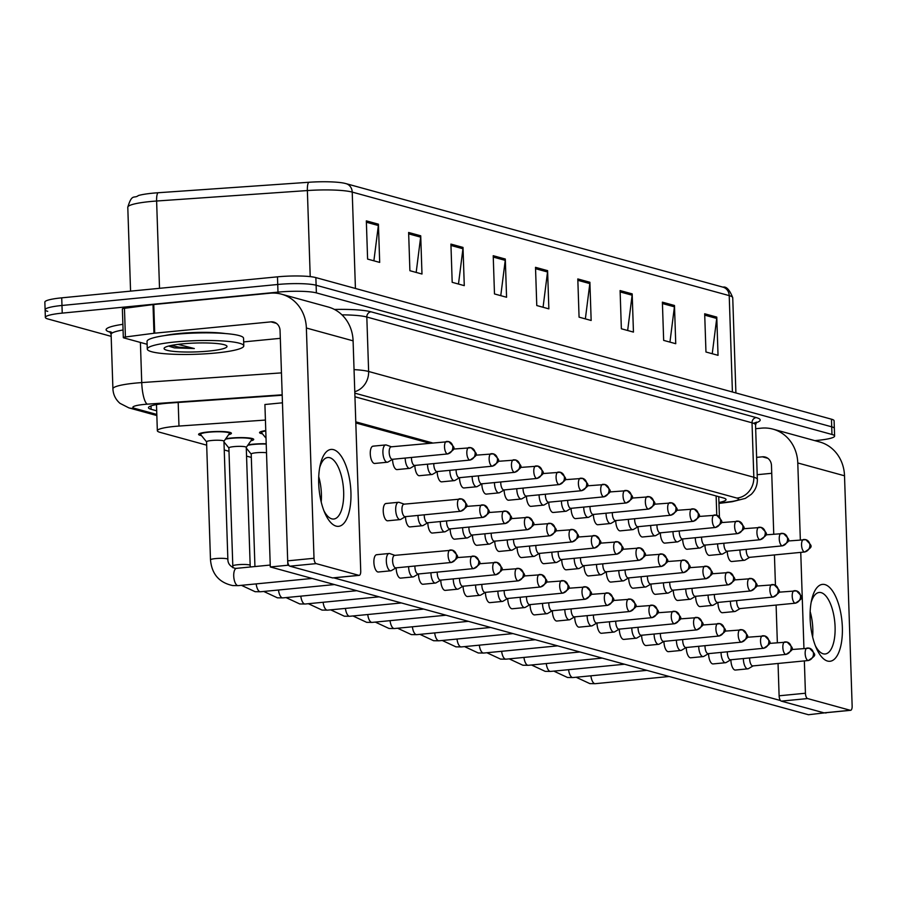 <?xml version="1.0" encoding="UTF-8"?>
<svg xmlns="http://www.w3.org/2000/svg" width="897" height="897" viewBox="0 0 897 897"><rect width="100%" height="100%" fill="white"/><g stroke="black" fill="none" stroke-linecap="round" stroke-linejoin="round"><path stroke-width="1.35" d="M225.764 438.7A16.415 2.31 -1.9 0 1 230.473 438.095A16.415 2.31 -1.9 0 1 253.728 439.429A16.415 2.31 -1.9 0 1 250.936 440.819M248.077 444.834A16.415 2.31 -1.9 0 1 252.786 444.217A16.415 2.31 -1.9 0 1 266.207 443.768M201.477 435.594A16.415 2.31 -1.9 0 1 198.596 434.383A16.415 2.31 -1.9 0 1 208.16 431.962A16.415 2.31 -1.9 0 1 231.415 433.296A16.415 2.31 -1.9 0 1 228.612 434.686M265.422 420.065L178.974 426.064A28.973 4.081 178.1 0 0 174.22 426.456A28.973 4.081 178.1 0 0 157.345 430.739A28.973 4.081 178.1 0 0 159.991 432.332L206.68 445.159M699.974 516.369L698.808 516.044M677.661 510.236L676.495 509.911M655.348 504.114L654.182 503.789M633.035 497.981L631.858 497.656M610.722 491.859L609.545 491.534M588.398 485.726L587.232 485.4M566.085 479.603L564.919 479.278M543.773 473.47L542.595 473.145M521.46 467.337L520.282 467.023M499.147 461.215L497.97 460.89M476.823 455.082L475.657 454.768M454.51 448.96L453.344 448.635M432.197 442.826L355.784 421.848M224.239 449.98L228.993 451.292M246.552 456.102L251.317 457.414M262.451 433.812A16.415 2.31 -1.9 0 1 259.569 432.601A16.415 2.31 -1.9 0 1 265.77 430.582M355.425 288.464L352.218 192.093A38.627 5.438 178.1 0 0 307.368 190.556L156.616 201.018A38.627 5.438 178.1 0 0 150.281 201.545A38.627 5.438 178.1 0 0 127.789 207.252C132.072 192.933 134.102 199.022 138.385 195.535A31.675 4.463 -1.9 0 1 152.882 193.169A31.675 4.463 -1.9 0 1 158.074 192.743L308.826 182.27A31.675 4.463 -1.9 0 1 344.392 183.235A31.675 4.463 -1.9 0 1 345.603 183.537A9.654 8.701 -74.6 0 1 346.007 183.638L723.004 287.163A9.654 8.701 105.4 0 1 729.216 295.618L352.218 192.093A9.654 8.701 -74.6 0 0 346.007 183.638L344.392 183.235M111.172 336.353L48.001 318.996A28.973 4.081 -1.9 0 1 45.355 317.403A28.973 4.081 -1.9 0 1 62.229 313.12L277.98 292.13A28.973 4.081 -1.9 0 1 316.372 292.893L831.968 434.473L831.71 426.826A28.973 4.081 -1.9 0 1 834.356 428.43A28.973 4.081 -1.9 0 0 831.71 426.826L316.125 285.246L831.71 426.826L831.463 419.191A28.973 4.081 -1.9 0 1 834.098 420.783L834.602 436.077A28.973 4.081 -1.9 0 1 817.739 440.349L814.846 440.64M277.98 292.13L277.734 284.484A28.973 4.081 -1.9 0 1 316.125 285.246A28.973 4.081 -1.9 0 0 277.734 284.484L61.971 305.473L277.734 284.484L277.476 276.837A28.973 4.081 -1.9 0 1 315.867 277.599L831.463 419.191M47.743 311.36A28.973 4.081 -1.9 0 1 45.108 309.757A28.973 4.081 -1.9 0 1 61.971 305.473A28.973 4.081 -1.9 0 0 45.108 309.757L44.85 302.11A28.973 4.081 -1.9 0 1 61.725 297.838L277.476 276.837M632.183 293.88L633.45 332.092L621.363 328.773L620.096 290.561L632.183 293.88A7.725 6.963 -74.6 0 1 632.127 295.214L620.141 291.917M674.477 305.485L675.744 343.708L663.657 340.389L662.39 302.166L674.477 305.485A7.725 6.963 -74.6 0 1 674.421 306.83L662.434 303.534M716.77 317.101L718.037 355.324L705.961 352.005L704.683 313.782L716.77 317.101A7.725 6.963 -74.6 0 1 716.714 318.446L704.739 315.15M505.303 259.031L506.57 297.255L494.482 293.936L493.215 255.712L505.303 259.031A7.725 6.963 -74.6 0 1 505.235 260.365L493.26 257.08M463.009 247.415L464.276 285.638L452.189 282.32L450.922 244.096L463.009 247.415A7.725 6.963 -74.6 0 1 462.942 248.749L450.967 245.464M420.715 235.799L421.982 274.022L409.895 270.703L408.628 232.48L420.715 235.799A7.725 6.963 -74.6 0 1 420.648 237.144L408.673 233.848M378.422 224.183L379.689 262.406L367.602 259.087L366.335 220.864L378.422 224.183A7.725 6.963 -74.6 0 1 378.355 225.528L366.38 222.232M589.89 282.263L591.157 320.476L579.07 317.157L577.803 278.945L589.89 282.263A7.725 6.963 -74.6 0 1 589.822 283.598L577.847 280.312M547.596 270.647L548.863 308.86L536.776 305.541L535.509 267.328L547.596 270.647A7.725 6.963 -74.6 0 1 547.529 271.982L535.554 268.696M543.066 307.267L547.529 271.982M585.36 318.883L589.822 283.598M373.881 260.814L378.355 225.528M416.174 272.43L420.648 237.144M458.479 284.046L462.942 248.749M500.773 295.662L505.235 260.365M712.24 353.732L716.714 318.446M669.947 342.116L674.421 306.83M627.653 330.5L632.127 295.214M282.196 395.241L170.082 403.022A28.973 4.081 178.1 0 0 165.328 403.415A28.973 4.081 178.1 0 0 148.465 407.698A28.973 4.081 178.1 0 0 151.1 409.29L156.683 410.826M831.968 434.473A28.973 4.081 -1.9 0 1 834.602 436.077M718.934 502.488A28.973 4.081 178.1 0 0 726.043 499.551A28.973 4.081 178.1 0 0 723.408 497.958L354.943 396.777M206.624 441.907A8.69 1.222 -1.9 0 1 206.568 441.773A8.69 1.222 -1.9 0 1 211.636 440.494A8.69 1.222 -1.9 0 1 223.947 441.201A8.69 1.222 -1.9 0 1 223.902 441.335M206.568 441.84L200.614 434.54A14.487 2.041 -1.9 0 1 200.524 434.327A14.487 2.041 -1.9 0 1 208.956 432.186A14.487 2.041 -1.9 0 1 229.475 433.363A14.487 2.041 -1.9 0 1 229.408 433.587L223.947 441.268M394.848 555.355L389.791 553.572A8.69 3.554 84.4 0 0 389.668 553.539A8.69 3.554 84.4 0 0 389.119 553.494A8.69 3.554 84.4 0 0 386.327 561.141A8.69 3.554 84.4 0 0 390.24 570.739A8.69 3.554 84.4 0 0 390.8 570.795A8.69 3.554 84.4 0 0 391.44 570.57L396.07 567.857M395.016 555.422A6.279 2.568 84.4 0 0 394.613 555.378A6.279 2.568 84.4 0 0 392.606 560.905A6.279 2.568 84.4 0 0 395.42 567.835A6.279 2.568 84.4 0 0 395.824 567.879A6.279 2.568 84.4 0 0 396.216 567.756M404.211 504.148L399.143 502.365A8.69 3.554 84.4 0 0 398.47 502.286A8.69 3.554 84.4 0 0 395.689 509.933A8.69 3.554 84.4 0 0 400.152 519.587A8.69 3.554 84.4 0 0 400.802 519.363L405.422 516.638M266.028 438.196L261.588 432.758A14.487 2.041 -1.9 0 1 261.498 432.545A14.487 2.041 -1.9 0 1 265.792 430.941M404.368 504.204A6.279 2.568 84.4 0 0 403.964 504.17A6.279 2.568 84.4 0 0 401.957 509.698A6.279 2.568 84.4 0 0 404.782 516.627A6.279 2.568 84.4 0 0 405.186 516.672A6.279 2.568 84.4 0 0 405.567 516.549M391.428 446.796L386.36 445.013A8.69 3.554 84.4 0 0 385.688 444.934A8.69 3.554 84.4 0 0 382.907 452.581A8.69 3.554 84.4 0 0 387.369 462.224A8.69 3.554 84.4 0 0 388.02 462.011L392.639 459.286M391.585 446.852A6.279 2.568 84.4 0 0 391.182 446.818A6.279 2.568 84.4 0 0 389.175 452.346A6.279 2.568 84.4 0 0 392 459.275A6.279 2.568 84.4 0 0 392.404 459.309A6.279 2.568 84.4 0 0 392.785 459.197M228.937 448.029A8.69 1.222 -1.9 0 1 228.881 447.906A8.69 1.222 -1.9 0 1 233.949 446.616A8.69 1.222 -1.9 0 1 246.26 447.323A8.69 1.222 -1.9 0 1 246.215 447.457M225.416 439.194A14.487 2.041 -1.9 0 1 231.28 438.308A14.487 2.041 -1.9 0 1 251.799 439.485A14.487 2.041 -1.9 0 1 251.721 439.709L246.26 447.39M408.64 566.624A8.69 3.554 84.4 0 0 408.651 567.274A8.69 3.554 84.4 0 0 412.553 576.872A8.69 3.554 84.4 0 0 413.113 576.917A8.69 3.554 84.4 0 0 413.764 576.704L418.383 573.979M414.919 566.018A6.279 2.568 84.4 0 0 414.919 567.039A6.279 2.568 84.4 0 0 417.744 573.968A6.279 2.568 84.4 0 0 418.137 574.002A6.279 2.568 84.4 0 0 418.529 573.889M251.25 454.162A8.69 1.222 -1.9 0 1 251.205 454.028A8.69 1.222 -1.9 0 1 256.262 452.75A8.69 1.222 -1.9 0 1 266.51 452.738M247.729 445.327A14.487 2.041 -1.9 0 1 253.593 444.441A14.487 2.041 -1.9 0 1 266.218 444.071M430.952 572.757A8.69 3.554 84.4 0 0 430.964 573.396A8.69 3.554 84.4 0 0 434.877 582.994A8.69 3.554 84.4 0 0 435.426 583.05A8.69 3.554 84.4 0 0 436.077 582.826L440.696 580.112M437.231 572.14A6.279 2.568 84.4 0 0 437.231 573.161A6.279 2.568 84.4 0 0 440.057 580.09A6.279 2.568 84.4 0 0 440.461 580.135A6.279 2.568 84.4 0 0 440.842 580.023M453.265 578.89A8.69 3.554 84.4 0 0 453.277 579.529A8.69 3.554 84.4 0 0 457.19 589.127A8.69 3.554 84.4 0 0 457.739 589.172A8.69 3.554 84.4 0 0 458.389 588.959L463.009 586.234M459.544 578.273A6.279 2.568 84.4 0 0 459.544 579.294A6.279 2.568 84.4 0 0 462.37 586.223A6.279 2.568 84.4 0 0 462.774 586.257A6.279 2.568 84.4 0 0 463.155 586.145M475.578 585.012A8.69 3.554 84.4 0 0 475.589 585.651A8.69 3.554 84.4 0 0 479.503 595.249A8.69 3.554 84.4 0 0 480.063 595.305A8.69 3.554 84.4 0 0 480.702 595.081L485.333 592.368M481.868 584.407A6.279 2.568 84.4 0 0 481.857 585.416A6.279 2.568 84.4 0 0 484.683 592.345A6.279 2.568 84.4 0 0 485.086 592.39A6.279 2.568 84.4 0 0 485.479 592.278M417.991 515.416A8.69 3.554 84.4 0 0 418.002 516.067A8.69 3.554 84.4 0 0 422.476 525.709A8.69 3.554 84.4 0 0 423.115 525.496L427.734 522.772M424.27 514.811A6.279 2.568 84.4 0 0 424.27 515.831A6.279 2.568 84.4 0 0 427.095 522.76A6.279 2.568 84.4 0 0 427.499 522.794A6.279 2.568 84.4 0 0 427.891 522.682M440.304 521.549A8.69 3.554 84.4 0 0 440.315 522.189A8.69 3.554 84.4 0 0 444.789 531.843A8.69 3.554 84.4 0 0 445.428 531.618L450.059 528.905M446.594 520.933A6.279 2.568 84.4 0 0 446.594 521.953A6.279 2.568 84.4 0 0 449.408 528.882A6.279 2.568 84.4 0 0 449.812 528.927A6.279 2.568 84.4 0 0 450.204 528.815M462.628 527.671A8.69 3.554 84.4 0 0 462.639 528.322A8.69 3.554 84.4 0 0 467.102 537.965A8.69 3.554 84.4 0 0 467.752 537.752L472.371 535.027M468.907 527.066A6.279 2.568 84.4 0 0 468.907 528.086A6.279 2.568 84.4 0 0 471.732 535.016A6.279 2.568 84.4 0 0 472.125 535.049A6.279 2.568 84.4 0 0 472.517 534.937M405.209 458.064A8.69 3.554 84.4 0 0 405.22 458.715A8.69 3.554 84.4 0 0 409.694 468.357A8.69 3.554 84.4 0 0 410.333 468.144L414.952 465.42M411.488 457.459A6.279 2.568 84.4 0 0 411.488 458.479A6.279 2.568 84.4 0 0 414.313 465.408A6.279 2.568 84.4 0 0 414.717 465.442A6.279 2.568 84.4 0 0 415.109 465.33M427.521 464.198A8.69 3.554 84.4 0 0 427.533 464.837A8.69 3.554 84.4 0 0 432.006 474.491A8.69 3.554 84.4 0 0 432.646 474.266L437.276 471.542M433.812 463.581A6.279 2.568 84.4 0 0 433.8 464.601A6.279 2.568 84.4 0 0 436.626 471.53A6.279 2.568 84.4 0 0 437.03 471.575A6.279 2.568 84.4 0 0 437.422 471.452M449.846 470.32A8.69 3.554 84.4 0 0 449.857 470.97A8.69 3.554 84.4 0 0 454.319 480.613A8.69 3.554 84.4 0 0 454.97 480.4L459.589 477.675M456.125 469.714A6.279 2.568 84.4 0 0 456.125 470.734A6.279 2.568 84.4 0 0 458.95 477.664A6.279 2.568 84.4 0 0 459.342 477.697A6.279 2.568 84.4 0 0 459.735 477.585M472.158 476.453A8.69 3.554 84.4 0 0 472.17 477.092A8.69 3.554 84.4 0 0 476.632 486.746A8.69 3.554 84.4 0 0 477.282 486.522L481.902 483.808M478.437 475.836A6.279 2.568 84.4 0 0 478.437 476.856A6.279 2.568 84.4 0 0 481.263 483.786A6.279 2.568 84.4 0 0 481.667 483.831A6.279 2.568 84.4 0 0 482.048 483.718M494.471 482.575A8.69 3.554 84.4 0 0 494.482 483.225A8.69 3.554 84.4 0 0 498.945 492.868A8.69 3.554 84.4 0 0 499.595 492.655L504.215 489.93M500.75 481.969A6.279 2.568 84.4 0 0 500.75 482.99A6.279 2.568 84.4 0 0 503.576 489.919A6.279 2.568 84.4 0 0 503.979 489.953A6.279 2.568 84.4 0 0 504.361 489.84M516.784 488.708A8.69 3.554 84.4 0 0 516.795 489.347A8.69 3.554 84.4 0 0 521.269 499.001A8.69 3.554 84.4 0 0 521.908 498.777L526.539 496.063M523.074 488.091A6.279 2.568 84.4 0 0 523.063 489.112A6.279 2.568 84.4 0 0 525.889 496.041A6.279 2.568 84.4 0 0 526.292 496.086A6.279 2.568 84.4 0 0 526.685 495.974M539.097 494.841A8.69 3.554 84.4 0 0 539.108 495.48A8.69 3.554 84.4 0 0 543.582 505.123A8.69 3.554 84.4 0 0 544.221 504.91L548.852 502.185M545.387 494.225A6.279 2.568 84.4 0 0 545.387 495.245A6.279 2.568 84.4 0 0 548.202 502.174A6.279 2.568 84.4 0 0 548.605 502.208A6.279 2.568 84.4 0 0 548.998 502.096M561.421 500.963A8.69 3.554 84.4 0 0 561.432 501.602A8.69 3.554 84.4 0 0 565.895 511.256A8.69 3.554 84.4 0 0 566.545 511.032L571.165 508.319M567.7 500.358A6.279 2.568 84.4 0 0 567.7 501.367A6.279 2.568 84.4 0 0 570.526 508.307A6.279 2.568 84.4 0 0 570.918 508.341A6.279 2.568 84.4 0 0 571.311 508.229M583.734 507.097A8.69 3.554 84.4 0 0 583.745 507.736A8.69 3.554 84.4 0 0 588.208 517.378A8.69 3.554 84.4 0 0 588.858 517.165L593.478 514.441M590.013 506.48A6.279 2.568 84.4 0 0 590.013 507.5A6.279 2.568 84.4 0 0 592.839 514.43A6.279 2.568 84.4 0 0 593.242 514.463A6.279 2.568 84.4 0 0 593.623 514.351M606.047 513.219A8.69 3.554 84.4 0 0 606.058 513.869A8.69 3.554 84.4 0 0 610.521 523.512A8.69 3.554 84.4 0 0 611.171 523.287L615.791 520.574M612.326 512.613A6.279 2.568 84.4 0 0 612.326 513.633A6.279 2.568 84.4 0 0 615.151 520.563A6.279 2.568 84.4 0 0 615.555 520.596A6.279 2.568 84.4 0 0 615.936 520.484M628.36 519.352A8.69 3.554 84.4 0 0 628.371 519.991A8.69 3.554 84.4 0 0 632.845 529.634A8.69 3.554 84.4 0 0 633.484 529.421L638.115 526.696M634.65 518.735A6.279 2.568 84.4 0 0 634.639 519.755A6.279 2.568 84.4 0 0 637.464 526.685A6.279 2.568 84.4 0 0 637.868 526.718A6.279 2.568 84.4 0 0 638.26 526.606M650.673 525.474A8.69 3.554 84.4 0 0 650.684 526.124A8.69 3.554 84.4 0 0 655.158 535.767A8.69 3.554 84.4 0 0 655.797 535.554L660.427 532.829M656.963 524.868A6.279 2.568 84.4 0 0 656.963 525.889A6.279 2.568 84.4 0 0 659.788 532.818A6.279 2.568 84.4 0 0 660.181 532.852A6.279 2.568 84.4 0 0 660.573 532.74M672.997 531.607A8.69 3.554 84.4 0 0 673.008 532.246A8.69 3.554 84.4 0 0 677.47 541.889A8.69 3.554 84.4 0 0 678.121 541.676L682.74 538.951M679.276 530.99A6.279 2.568 84.4 0 0 679.276 532.011A6.279 2.568 84.4 0 0 682.101 538.94A6.279 2.568 84.4 0 0 682.505 538.974A6.279 2.568 84.4 0 0 682.886 538.862M695.31 537.729A8.69 3.554 84.4 0 0 695.321 538.379A8.69 3.554 84.4 0 0 699.783 548.022A8.69 3.554 84.4 0 0 700.434 547.809L705.053 545.084M701.589 537.124A6.279 2.568 84.4 0 0 701.589 538.144A6.279 2.568 84.4 0 0 704.414 545.073A6.279 2.568 84.4 0 0 704.818 545.107A6.279 2.568 84.4 0 0 705.199 544.995M717.622 543.862A8.69 3.554 84.4 0 0 717.634 544.501A8.69 3.554 84.4 0 0 722.096 554.144A8.69 3.554 84.4 0 0 722.747 553.931L727.366 551.207M723.901 543.246A6.279 2.568 84.4 0 0 723.901 544.266A6.279 2.568 84.4 0 0 726.727 551.195A6.279 2.568 84.4 0 0 727.131 551.24A6.279 2.568 84.4 0 0 727.523 551.117M739.935 549.984A8.69 3.554 84.4 0 0 739.947 550.635A8.69 3.554 84.4 0 0 744.42 560.277A8.69 3.554 84.4 0 0 745.059 560.064L749.69 557.34M746.226 549.379A6.279 2.568 84.4 0 0 746.214 550.399A6.279 2.568 84.4 0 0 749.04 557.329A6.279 2.568 84.4 0 0 749.443 557.362A6.279 2.568 84.4 0 0 749.836 557.25M215.684 353.014A48.281 6.806 -1.9 0 1 147.287 349.079A48.281 6.806 -1.9 0 1 175.397 341.948A48.281 6.806 -1.9 0 1 243.793 345.883A48.281 6.806 -1.9 0 1 215.684 353.014M147.287 349.079L147.03 341.443A48.281 6.806 -1.9 0 1 175.15 334.312A48.281 6.806 -1.9 0 1 243.547 338.236L243.793 345.883M182.405 343.876A31.485 4.44 -1.9 0 1 226.672 345.816A31.485 4.44 -1.9 0 1 208.676 351.086A31.485 4.44 -1.9 0 1 176.765 351.658A31.485 4.44 -1.9 0 1 164.375 347.89A31.485 4.44 -1.9 0 1 182.405 343.876M169.41 346.343L174.41 347.879L194.324 348.541L178.01 344.37M171.092 345.48L178.952 347.184L194.324 348.541M169.197 346.231L174.41 347.879M336.083 526.102A38.627 15.798 -95.6 0 1 324.972 513.297A38.627 15.798 -95.6 0 1 320.251 464.825A38.627 15.798 -95.6 0 1 333.549 449.655A38.627 15.798 -95.6 0 1 350.929 492.307A38.627 15.798 -95.6 0 1 336.083 526.102M323.907 510.729A30.902 12.636 84.4 0 0 331.778 518.847A30.902 12.636 84.4 0 0 333.762 519.027A30.902 12.636 84.4 0 0 343.54 489.437A30.902 12.636 84.4 0 0 329.76 457.694A30.902 12.636 84.4 0 0 327.775 457.515A30.902 12.636 84.4 0 0 319.713 467.561M164.97 335.523A38.627 5.438 -1.9 0 1 179.108 333.505A38.627 5.438 -1.9 0 1 225.248 333.527M147.13 344.291L123.764 337.877A4.833 0.684 178.1 0 1 123.326 337.608L122.373 308.949A4.833 0.684 -1.9 0 1 124.459 308.31L153.017 304.599A4.833 0.684 -1.9 0 1 153.757 304.52L270.019 293.207A38.627 34.826 105.4 0 1 281.512 294.182A38.627 34.826 105.4 0 1 306.37 328.01L314.006 558.282A4.833 1.973 84.4 0 0 316.181 563.619L289.866 566.175A4.833 1.973 -95.6 0 1 287.69 560.849L280.055 330.567A9.654 8.701 -74.6 0 0 273.843 322.113A9.654 8.701 -74.6 0 0 270.972 321.866L154.699 333.179A4.833 0.684 178.1 0 0 153.97 333.269L125.412 336.98A4.833 0.684 178.1 0 0 123.326 337.608M281.512 294.182L328.235 307.009A38.627 34.826 105.4 0 1 353.093 340.838L360.729 571.12A4.833 1.973 84.4 0 1 359.181 575.369A4.833 1.973 84.4 0 1 358.878 575.336L316.181 563.619M333.168 577.836A4.833 1.973 -95.6 0 1 332.877 577.926A4.833 1.973 -95.6 0 1 332.563 577.903L289.866 566.175M318.738 476.666A30.902 12.636 -95.6 0 1 321.204 501.972A30.902 12.636 -95.6 0 0 318.738 476.666M280.312 338.337L243.659 341.903M827.505 661.044A38.627 15.798 -95.6 0 1 816.393 648.251A38.627 15.798 -95.6 0 1 811.673 599.779A38.627 15.798 -95.6 0 1 824.971 584.609A38.627 15.798 -95.6 0 1 842.35 627.25A38.627 15.798 -95.6 0 1 827.505 661.044M815.328 645.683A30.902 12.636 84.4 0 0 823.199 653.801A30.902 12.636 84.4 0 0 825.184 653.98A30.902 12.636 84.4 0 0 834.961 624.379A30.902 12.636 84.4 0 0 821.17 592.648A30.902 12.636 84.4 0 0 819.196 592.469A30.902 12.636 84.4 0 0 811.123 602.504M755.666 428.721L761.441 428.149A38.627 34.826 105.4 0 1 772.934 429.125A38.627 34.826 105.4 0 1 797.781 462.964L800.337 539.803M772.934 429.125L819.656 441.963A38.627 34.826 105.4 0 1 844.514 475.791L852.15 706.062A4.833 1.973 84.4 0 1 850.603 710.312A4.833 1.973 84.4 0 1 850.3 710.289L807.603 698.561L781.287 701.129A4.833 1.973 -95.6 0 1 779.112 695.792L778.047 663.477M800.752 552.373L803.936 648.34M804.351 660.91L805.428 693.235A4.833 1.973 84.4 0 0 807.603 698.561M824.59 712.79A4.833 1.973 -95.6 0 1 824.287 712.88A4.833 1.973 -95.6 0 1 823.984 712.846L781.287 701.129M810.159 611.619A30.902 12.636 -95.6 0 1 812.626 636.926A30.902 12.636 -95.6 0 0 810.159 611.619M777.351 642.633L776.107 605.071M775.445 585.27L774.436 554.929M773.752 534.085L771.476 465.521A9.654 8.701 -74.6 0 0 765.264 457.066A9.654 8.701 -74.6 0 0 762.383 456.82L756.62 457.38M771.734 473.291L757.191 474.704M409.694 468.357L397.057 469.591A8.69 3.554 -95.6 0 1 396.508 469.535A8.69 3.554 -95.6 0 1 392.583 459.331M432.006 474.491L419.37 475.713A8.69 3.554 -95.6 0 1 418.821 475.668A8.69 3.554 -95.6 0 1 414.896 465.453M454.319 480.613L441.694 481.846A8.69 3.554 -95.6 0 1 441.133 481.79A8.69 3.554 -95.6 0 1 437.209 471.587M476.632 486.746L464.007 487.968A8.69 3.554 -95.6 0 1 463.446 487.923A8.69 3.554 -95.6 0 1 459.522 477.709M498.945 492.868L486.32 494.101A8.69 3.554 -95.6 0 1 485.759 494.045A8.69 3.554 -95.6 0 1 481.846 483.842M521.269 499.001L508.633 500.223A8.69 3.554 -95.6 0 1 508.083 500.178A8.69 3.554 -95.6 0 1 504.159 489.964M543.582 505.123L530.946 506.357A8.69 3.554 -95.6 0 1 530.396 506.3A8.69 3.554 -95.6 0 1 526.472 496.097M565.895 511.256L553.27 512.479A8.69 3.554 -95.6 0 1 552.709 512.434A8.69 3.554 -95.6 0 1 548.785 502.219M588.208 517.378L575.582 518.612A8.69 3.554 -95.6 0 1 575.022 518.556A8.69 3.554 -95.6 0 1 571.097 508.352M610.521 523.512L597.895 524.734A8.69 3.554 -95.6 0 1 597.335 524.689A8.69 3.554 -95.6 0 1 593.422 514.474M632.845 529.634L620.208 530.867A8.69 3.554 -95.6 0 1 619.659 530.811A8.69 3.554 -95.6 0 1 615.734 520.608M655.158 535.767L642.521 536.989A8.69 3.554 -95.6 0 1 641.972 536.944A8.69 3.554 -95.6 0 1 638.047 526.741M677.47 541.889L664.845 543.122A8.69 3.554 -95.6 0 1 664.285 543.066A8.69 3.554 -95.6 0 1 660.36 532.863M699.783 548.022L687.158 549.256A8.69 3.554 -95.6 0 1 686.597 549.199A8.69 3.554 -95.6 0 1 682.684 538.996M722.096 554.144L709.471 555.378A8.69 3.554 -95.6 0 1 708.91 555.333A8.69 3.554 -95.6 0 1 704.997 545.118M744.42 560.277L731.784 561.511A8.69 3.554 -95.6 0 1 731.234 561.455A8.69 3.554 -95.6 0 1 727.31 551.251M387.369 462.224L374.744 463.457A8.69 3.554 -95.6 0 1 374.184 463.413A8.69 3.554 -95.6 0 1 370.304 454.476A8.69 3.554 -95.6 0 1 373.062 446.157A8.69 3.554 -95.6 0 1 373.612 446.213M730.405 601.214A8.69 3.554 84.4 0 0 730.416 601.853A8.69 3.554 84.4 0 0 734.89 611.507L722.433 612.718A8.69 3.554 -95.6 0 1 721.872 612.662A8.69 3.554 -95.6 0 1 717.948 602.425M708.092 595.081A8.69 3.554 84.4 0 0 708.103 595.731A8.69 3.554 84.4 0 0 712.566 605.374L700.12 606.585A8.69 3.554 -95.6 0 1 699.559 606.54A8.69 3.554 -95.6 0 1 695.635 596.292M685.779 588.959A8.69 3.554 84.4 0 0 685.79 589.598A8.69 3.554 84.4 0 0 690.253 599.241L677.796 600.463A8.69 3.554 -95.6 0 1 677.246 600.407A8.69 3.554 -95.6 0 1 673.322 590.17M663.466 582.826A8.69 3.554 84.4 0 0 663.477 583.476A8.69 3.554 84.4 0 0 667.94 593.119L655.483 594.33A8.69 3.554 -95.6 0 1 654.933 594.285A8.69 3.554 -95.6 0 1 651.009 584.037M743.366 658.544A8.69 3.554 84.4 0 0 743.378 659.194A8.69 3.554 84.4 0 0 747.291 668.792A8.69 3.554 84.4 0 0 747.84 668.837L735.383 670.048A8.69 3.554 -95.6 0 1 734.834 670.003A8.69 3.554 -95.6 0 1 730.909 659.766M721.053 652.422A8.69 3.554 84.4 0 0 721.065 653.061A8.69 3.554 84.4 0 0 724.967 662.659A8.69 3.554 84.4 0 0 725.527 662.715L713.07 663.926A8.69 3.554 -95.6 0 1 712.521 663.87A8.69 3.554 -95.6 0 1 708.596 653.633M698.729 646.288A8.69 3.554 84.4 0 0 698.741 646.939A8.69 3.554 84.4 0 0 702.654 656.537A8.69 3.554 84.4 0 0 703.214 656.582L690.757 657.793A8.69 3.554 -95.6 0 1 690.197 657.748A8.69 3.554 -95.6 0 1 686.283 647.499M676.416 640.166A8.69 3.554 84.4 0 0 676.428 640.806A8.69 3.554 84.4 0 0 680.341 650.403A8.69 3.554 84.4 0 0 680.901 650.46L668.444 651.671A8.69 3.554 -95.6 0 1 667.884 651.614A8.69 3.554 -95.6 0 1 663.959 641.377M641.142 576.704A8.69 3.554 84.4 0 0 641.153 577.343A8.69 3.554 84.4 0 0 645.627 586.986L633.17 588.197A8.69 3.554 -95.6 0 1 632.609 588.152A8.69 3.554 -95.6 0 1 628.696 577.915M618.829 570.57A8.69 3.554 84.4 0 0 618.84 571.221A8.69 3.554 84.4 0 0 623.303 580.864L610.857 582.075A8.69 3.554 -95.6 0 1 610.296 582.018A8.69 3.554 -95.6 0 1 606.372 571.781M596.516 564.448A8.69 3.554 84.4 0 0 596.527 565.088A8.69 3.554 84.4 0 0 600.99 574.73L588.544 575.941A8.69 3.554 -95.6 0 1 587.984 575.896A8.69 3.554 -95.6 0 1 584.059 565.659M574.203 558.315A8.69 3.554 84.4 0 0 574.215 558.966A8.69 3.554 84.4 0 0 578.677 568.608L566.22 569.819A8.69 3.554 -95.6 0 1 565.671 569.763A8.69 3.554 -95.6 0 1 561.746 559.526M551.879 552.193A8.69 3.554 84.4 0 0 551.89 552.832A8.69 3.554 84.4 0 0 556.364 562.475L543.907 563.686A8.69 3.554 -95.6 0 1 543.347 563.641A8.69 3.554 -95.6 0 1 539.433 553.404M654.104 634.033A8.69 3.554 84.4 0 0 654.115 634.684A8.69 3.554 84.4 0 0 658.028 644.27A8.69 3.554 84.4 0 0 658.577 644.326L646.132 645.537A8.69 3.554 -95.6 0 1 645.571 645.492A8.69 3.554 -95.6 0 1 641.647 635.244M631.791 627.911A8.69 3.554 84.4 0 0 631.802 628.55A8.69 3.554 84.4 0 0 635.715 638.148A8.69 3.554 84.4 0 0 636.265 638.193L623.807 639.415A8.69 3.554 -95.6 0 1 623.258 639.359A8.69 3.554 -95.6 0 1 619.334 629.122M609.478 621.778A8.69 3.554 84.4 0 0 609.489 622.428A8.69 3.554 84.4 0 0 613.391 632.015A8.69 3.554 84.4 0 0 613.952 632.071L601.495 633.282A8.69 3.554 -95.6 0 1 600.945 633.226A8.69 3.554 -95.6 0 1 597.021 622.989M587.154 615.656A8.69 3.554 84.4 0 0 587.165 616.295A8.69 3.554 84.4 0 0 591.078 625.893A8.69 3.554 84.4 0 0 591.639 625.938L579.182 627.149A8.69 3.554 -95.6 0 1 578.621 627.104A8.69 3.554 -95.6 0 1 574.708 616.867M564.841 609.523A8.69 3.554 84.4 0 0 564.852 610.173A8.69 3.554 84.4 0 0 568.765 619.76A8.69 3.554 84.4 0 0 569.326 619.816L556.869 621.027A8.69 3.554 -95.6 0 1 556.308 620.971A8.69 3.554 -95.6 0 1 552.384 610.734M529.566 546.06A8.69 3.554 84.4 0 0 529.578 546.699A8.69 3.554 84.4 0 0 534.051 556.353L521.594 557.564A8.69 3.554 -95.6 0 1 521.034 557.508A8.69 3.554 -95.6 0 1 517.109 547.271M507.254 539.938A8.69 3.554 84.4 0 0 507.265 540.577A8.69 3.554 84.4 0 0 511.727 550.22L499.281 551.431A8.69 3.554 -95.6 0 1 498.721 551.386A8.69 3.554 -95.6 0 1 494.796 541.149M484.941 533.805A8.69 3.554 84.4 0 0 484.952 534.444A8.69 3.554 84.4 0 0 489.414 544.098L476.957 545.309A8.69 3.554 -95.6 0 1 476.408 545.253A8.69 3.554 -95.6 0 1 472.484 535.016M542.528 603.401A8.69 3.554 84.4 0 0 542.539 604.04A8.69 3.554 84.4 0 0 546.452 613.638A8.69 3.554 84.4 0 0 547.002 613.683L534.556 614.894A8.69 3.554 -95.6 0 1 533.995 614.849A8.69 3.554 -95.6 0 1 530.071 604.612M520.215 597.267A8.69 3.554 84.4 0 0 520.226 597.918A8.69 3.554 84.4 0 0 524.128 607.504A8.69 3.554 84.4 0 0 524.689 607.561L512.232 608.771A8.69 3.554 -95.6 0 1 511.682 608.715A8.69 3.554 -95.6 0 1 507.758 598.478M467.102 537.965L454.644 539.175A8.69 3.554 -95.6 0 1 454.095 539.131A8.69 3.554 -95.6 0 1 450.171 528.894M444.789 531.843L432.332 533.053A8.69 3.554 -95.6 0 1 431.771 532.997A8.69 3.554 -95.6 0 1 427.858 522.76M422.476 525.709L410.019 526.92A8.69 3.554 -95.6 0 1 409.458 526.875A8.69 3.554 -95.6 0 1 405.534 516.627M480.063 595.305L467.606 596.516A8.69 3.554 -95.6 0 1 467.045 596.46A8.69 3.554 -95.6 0 1 463.132 586.223M457.739 589.172L445.293 590.383A8.69 3.554 -95.6 0 1 444.733 590.338A8.69 3.554 -95.6 0 1 440.808 580.101M435.426 583.05L422.969 584.261A8.69 3.554 -95.6 0 1 422.42 584.205A8.69 3.554 -95.6 0 1 418.495 573.968M413.113 576.917L400.656 578.128A8.69 3.554 -95.6 0 1 400.107 578.083A8.69 3.554 -95.6 0 1 396.182 567.846M497.891 591.145A8.69 3.554 84.4 0 0 497.902 591.785A8.69 3.554 84.4 0 0 501.815 601.382A8.69 3.554 84.4 0 0 502.376 601.427L489.919 602.638A8.69 3.554 -95.6 0 1 489.37 602.593A8.69 3.554 -95.6 0 1 485.445 592.356M400.152 519.587L387.706 520.798A8.69 3.554 -95.6 0 1 387.145 520.742A8.69 3.554 -95.6 0 1 383.266 511.817A8.69 3.554 -95.6 0 1 386.013 503.497A8.69 3.554 -95.6 0 1 386.573 503.542M390.8 570.795L378.343 572.006A8.69 3.554 -95.6 0 1 377.783 571.95A8.69 3.554 -95.6 0 1 373.914 563.024A8.69 3.554 -95.6 0 1 376.662 554.705A8.69 3.554 -95.6 0 1 377.222 554.75M825.969 712.711L808.444 714.73L270.3 566.949L264.907 404.513L282.454 402.809L287.836 565.245L289.069 565.57M825.98 713.025L825.162 712.79M780.48 700.523L333.74 577.847M355.817 422.958L429.248 443.118M270.3 566.949L287.836 565.245M502.376 601.427A8.69 3.554 84.4 0 0 503.015 601.214L507.646 598.49M504.181 590.529A6.279 2.568 84.4 0 0 504.181 591.549A6.279 2.568 84.4 0 0 507.007 598.478A6.279 2.568 84.4 0 0 507.399 598.512A6.279 2.568 84.4 0 0 507.792 598.4M524.689 607.561A8.69 3.554 84.4 0 0 525.339 607.336L529.959 604.623M526.494 596.662A6.279 2.568 84.4 0 0 526.494 597.682A6.279 2.568 84.4 0 0 529.32 604.612A6.279 2.568 84.4 0 0 529.723 604.645A6.279 2.568 84.4 0 0 530.105 604.533M547.002 613.683A8.69 3.554 84.4 0 0 547.652 613.47L552.272 610.745M548.807 602.784A6.279 2.568 84.4 0 0 548.807 603.804A6.279 2.568 84.4 0 0 551.633 610.734A6.279 2.568 84.4 0 0 552.036 610.767A6.279 2.568 84.4 0 0 552.417 610.655M491.22 533.199A6.279 2.568 84.4 0 0 491.22 534.208A6.279 2.568 84.4 0 0 494.045 541.138A6.279 2.568 84.4 0 0 494.449 541.183A6.279 2.568 84.4 0 0 494.83 541.07M489.414 544.098A8.69 3.554 84.4 0 0 490.065 543.874L494.684 541.16M513.533 539.321A6.279 2.568 84.4 0 0 513.533 540.342A6.279 2.568 84.4 0 0 516.358 547.271A6.279 2.568 84.4 0 0 516.762 547.305A6.279 2.568 84.4 0 0 517.143 547.192M511.727 550.22A8.69 3.554 84.4 0 0 512.378 550.007L516.997 547.282M535.857 545.454A6.279 2.568 84.4 0 0 535.845 546.464A6.279 2.568 84.4 0 0 538.671 553.404A6.279 2.568 84.4 0 0 539.075 553.438A6.279 2.568 84.4 0 0 539.467 553.326M534.051 556.353A8.69 3.554 84.4 0 0 534.69 556.129L539.321 553.415M569.326 619.816A8.69 3.554 84.4 0 0 569.965 619.603L574.585 616.878M571.12 608.917A6.279 2.568 84.4 0 0 571.12 609.938A6.279 2.568 84.4 0 0 573.945 616.867A6.279 2.568 84.4 0 0 574.349 616.901A6.279 2.568 84.4 0 0 574.742 616.788M591.639 625.938A8.69 3.554 84.4 0 0 592.278 625.725L596.909 623M593.444 615.039A6.279 2.568 84.4 0 0 593.433 616.06A6.279 2.568 84.4 0 0 596.258 622.989A6.279 2.568 84.4 0 0 596.662 623.023A6.279 2.568 84.4 0 0 597.054 622.91M613.952 632.071A8.69 3.554 84.4 0 0 614.602 631.858L619.222 629.133M615.757 621.173A6.279 2.568 84.4 0 0 615.757 622.193A6.279 2.568 84.4 0 0 618.582 629.122A6.279 2.568 84.4 0 0 618.975 629.156A6.279 2.568 84.4 0 0 619.367 629.044M636.265 638.193A8.69 3.554 84.4 0 0 636.915 637.98L641.534 635.255M638.07 627.295A6.279 2.568 84.4 0 0 638.07 628.315A6.279 2.568 84.4 0 0 640.895 635.244A6.279 2.568 84.4 0 0 641.299 635.278A6.279 2.568 84.4 0 0 641.68 635.166M658.577 644.326A8.69 3.554 84.4 0 0 659.228 644.113L663.847 641.389M660.383 633.428A6.279 2.568 84.4 0 0 660.383 634.448A6.279 2.568 84.4 0 0 663.208 641.377A6.279 2.568 84.4 0 0 663.612 641.411A6.279 2.568 84.4 0 0 663.993 641.299M558.169 551.577A6.279 2.568 84.4 0 0 558.169 552.597A6.279 2.568 84.4 0 0 560.984 559.526A6.279 2.568 84.4 0 0 561.387 559.56A6.279 2.568 84.4 0 0 561.78 559.448M556.364 562.475A8.69 3.554 84.4 0 0 557.003 562.262L561.634 559.537M580.482 557.71A6.279 2.568 84.4 0 0 580.482 558.73A6.279 2.568 84.4 0 0 583.308 565.659A6.279 2.568 84.4 0 0 583.712 565.693A6.279 2.568 84.4 0 0 584.093 565.581M578.677 568.608A8.69 3.554 84.4 0 0 579.327 568.395L583.947 565.671M602.795 563.832A6.279 2.568 84.4 0 0 602.795 564.852A6.279 2.568 84.4 0 0 605.621 571.781A6.279 2.568 84.4 0 0 606.024 571.815A6.279 2.568 84.4 0 0 606.406 571.703M600.99 574.73A8.69 3.554 84.4 0 0 601.64 574.517L606.26 571.793M625.108 569.965A6.279 2.568 84.4 0 0 625.108 570.985A6.279 2.568 84.4 0 0 627.934 577.915A6.279 2.568 84.4 0 0 628.337 577.948A6.279 2.568 84.4 0 0 628.719 577.836M623.303 580.864A8.69 3.554 84.4 0 0 623.953 580.651L628.573 577.926M647.432 576.087A6.279 2.568 84.4 0 0 647.421 577.107A6.279 2.568 84.4 0 0 650.247 584.037A6.279 2.568 84.4 0 0 650.65 584.07A6.279 2.568 84.4 0 0 651.043 583.958M645.627 586.986A8.69 3.554 84.4 0 0 646.266 586.773L650.897 584.048M680.901 650.46A8.69 3.554 84.4 0 0 681.541 650.235L686.171 647.511M682.707 639.55A6.279 2.568 84.4 0 0 682.695 640.57A6.279 2.568 84.4 0 0 685.521 647.499A6.279 2.568 84.4 0 0 685.925 647.544A6.279 2.568 84.4 0 0 686.317 647.421M703.214 656.582A8.69 3.554 84.4 0 0 703.853 656.369L708.484 653.644M705.02 645.683A6.279 2.568 84.4 0 0 705.02 646.703A6.279 2.568 84.4 0 0 707.834 653.633A6.279 2.568 84.4 0 0 708.238 653.666A6.279 2.568 84.4 0 0 708.63 653.554M725.527 662.715A8.69 3.554 84.4 0 0 726.178 662.491L730.797 659.777M727.332 651.805A6.279 2.568 84.4 0 0 727.332 652.825A6.279 2.568 84.4 0 0 730.158 659.755A6.279 2.568 84.4 0 0 730.55 659.8A6.279 2.568 84.4 0 0 730.943 659.687M747.84 668.837A8.69 3.554 84.4 0 0 748.49 668.624L753.11 665.899M749.645 657.938A6.279 2.568 84.4 0 0 749.645 658.959A6.279 2.568 84.4 0 0 752.471 665.888A6.279 2.568 84.4 0 0 752.875 665.922A6.279 2.568 84.4 0 0 753.256 665.809M669.745 582.22A6.279 2.568 84.4 0 0 669.745 583.241A6.279 2.568 84.4 0 0 672.571 590.17A6.279 2.568 84.4 0 0 672.963 590.204A6.279 2.568 84.4 0 0 673.355 590.091M667.94 593.119A8.69 3.554 84.4 0 0 668.579 592.906L673.21 590.181M692.058 588.342A6.279 2.568 84.4 0 0 692.058 589.363A6.279 2.568 84.4 0 0 694.883 596.292A6.279 2.568 84.4 0 0 695.287 596.337A6.279 2.568 84.4 0 0 695.668 596.213M690.253 599.241A8.69 3.554 84.4 0 0 690.903 599.028L695.523 596.303M714.371 594.476A6.279 2.568 84.4 0 0 714.371 595.496A6.279 2.568 84.4 0 0 717.196 602.425A6.279 2.568 84.4 0 0 717.6 602.459A6.279 2.568 84.4 0 0 717.981 602.347M712.566 605.374A8.69 3.554 84.4 0 0 713.216 605.161L717.835 602.436M736.684 600.598A6.279 2.568 84.4 0 0 736.684 601.618A6.279 2.568 84.4 0 0 739.509 608.547A6.279 2.568 84.4 0 0 739.913 608.592A6.279 2.568 84.4 0 0 740.305 608.48M734.89 611.507A8.69 3.554 84.4 0 0 735.529 611.283L740.148 608.57M178.189 402.461L178.974 426.064M716.131 495.963L716.77 515.226M158.074 192.743A9.654 2.377 -94 0 0 156.616 201.018L159.52 288.318M722.601 287.062A9.654 8.701 105.4 0 1 723.004 287.163C726.379 286.266 729.631 289.798 732.737 297.748A38.627 5.438 178.1 0 0 729.216 295.618L732.412 391.989M310.216 276.624L307.368 190.556A9.654 2.377 -94 0 1 308.826 182.27M61.725 297.838L62.229 313.12M315.867 277.599L316.372 292.893M150.999 405.926L151.1 409.29M282.185 394.803L147.265 404.166A19.308 2.725 178.1 0 0 144.092 404.435A19.308 2.725 178.1 0 0 134.606 408.348L156.807 414.448M134.606 408.348A19.308 17.413 -74.6 0 1 128.865 407.866L119.985 403.336C115.578 399.501 113.224 394.658 112.91 388.816A38.627 5.438 -1.9 0 1 135.402 383.109A38.627 5.438 -1.9 0 1 141.737 382.582L140.403 342.441M110.084 332.137A43.46 6.122 -1.9 0 1 122.889 324.322M123.08 329.995A38.627 5.438 178.1 0 0 111.105 334.357L109.804 331.643L111.52 332.26M334.458 309.454A43.46 6.122 -1.9 0 1 371.044 311.82L756.249 417.598A43.46 6.122 -1.9 0 1 756.126 422.745M354.046 369.62A38.627 5.438 -1.9 0 1 368.633 371.481L366.817 317.022A38.627 5.438 178.1 0 0 341.959 314.847M147.265 404.166A19.308 4.754 -94 0 1 141.737 382.582L281.456 372.883M354.775 391.709A19.308 17.413 -74.6 0 0 368.633 371.481L753.828 477.26L752.022 422.801L366.817 317.022A4.833 4.35 105.4 0 1 371.044 311.82M718.957 503.15L730.36 501.67A19.308 2.725 178.1 0 0 736.919 498.082A19.308 17.413 -74.6 0 0 753.828 477.26A38.627 5.438 -1.9 0 1 757.348 479.39L755.543 424.931A38.627 5.438 178.1 0 0 752.022 422.801A4.833 4.35 105.4 0 1 756.249 417.598M736.919 498.082L354.831 393.155M718.968 503.43L732.21 501.715A19.308 10.798 -97.4 0 1 730.36 501.67M450.944 562.441A6.279 5.662 105.4 0 0 456.438 555.669A6.279 5.662 -74.6 0 0 452.402 550.175A6.279 5.662 -74.6 0 0 450.529 550.018A6.279 2.568 84.4 0 0 450.126 549.984A6.279 2.568 84.4 0 0 448.141 555.994A6.279 2.568 84.4 0 0 450.944 562.441A6.279 2.568 84.4 0 0 451.348 562.475A6.279 2.568 84.4 0 0 451.909 562.251M238.187 585.64L232.783 585.573C219.249 582.725 211.815 574.158 210.492 559.874A8.69 1.222 -1.9 0 1 215.549 558.584A8.69 1.222 -1.9 0 1 226.829 558.753A8.69 1.222 -1.9 0 1 227.86 559.302C227.838 563.529 230.193 566.534 234.913 568.317L236.505 568.339A8.69 3.554 84.4 0 0 233.758 576.659A8.69 3.554 84.4 0 0 237.638 585.584A8.69 3.554 84.4 0 0 237.862 585.629A8.69 3.554 84.4 0 0 238.187 585.64L312.156 578.442M236.842 568.339A8.69 3.554 84.4 0 0 236.505 568.339L270.232 565.054M460.296 511.234A6.279 5.662 105.4 0 0 465.79 504.462A6.279 5.662 -74.6 0 0 461.753 498.967A6.279 5.662 -74.6 0 0 459.892 498.81A6.279 2.568 84.4 0 0 459.488 498.766A6.279 2.568 84.4 0 0 457.504 504.787A6.279 2.568 84.4 0 0 460.296 511.234A6.279 2.568 84.4 0 0 460.699 511.268A6.279 2.568 84.4 0 0 461.271 511.043M447.345 453.893A6.279 5.662 105.4 0 0 452.839 447.132A6.279 5.662 -74.6 0 0 448.803 441.627A6.279 5.662 -74.6 0 0 446.93 441.47A6.279 2.568 84.4 0 0 446.527 441.436A6.279 2.568 84.4 0 0 444.542 447.446A6.279 2.568 84.4 0 0 447.345 453.893A6.279 2.568 84.4 0 0 447.749 453.927A6.279 2.568 84.4 0 0 448.309 453.703M473.257 568.563A6.279 5.662 105.4 0 0 478.751 561.802A6.279 5.662 -74.6 0 0 474.715 556.297A6.279 5.662 -74.6 0 0 472.842 556.14A6.279 2.568 84.4 0 0 472.439 556.106A6.279 2.568 84.4 0 0 470.454 562.116A6.279 2.568 84.4 0 0 473.257 568.563A6.279 2.568 84.4 0 0 473.661 568.597A6.279 2.568 84.4 0 0 474.233 568.384M232.917 567.767L232.805 565.996A8.69 1.222 -1.9 0 1 237.862 564.718A8.69 1.222 -1.9 0 1 249.142 564.886A8.69 1.222 -1.9 0 1 250.173 565.424L250.33 566.994M256.172 583.891A8.69 3.554 84.4 0 0 259.951 591.717A8.69 3.554 84.4 0 0 260.175 591.762A8.69 3.554 84.4 0 0 260.511 591.762L334.469 584.564M495.57 574.697A6.279 5.662 105.4 0 0 501.064 567.924A6.279 5.662 -74.6 0 0 497.028 562.43A6.279 5.662 -74.6 0 0 495.166 562.273A6.279 2.568 84.4 0 0 494.763 562.24A6.279 2.568 84.4 0 0 492.767 568.25A6.279 2.568 84.4 0 0 495.57 574.697A6.279 2.568 84.4 0 0 495.974 574.73A6.279 2.568 84.4 0 0 496.546 574.506M278.485 590.013A8.69 3.554 84.4 0 0 282.263 597.839A8.69 3.554 84.4 0 0 282.488 597.884A8.69 3.554 84.4 0 0 282.824 597.895L356.793 590.697M517.883 580.819A6.279 5.662 105.4 0 0 523.388 574.058A6.279 5.662 -74.6 0 0 519.341 568.552A6.279 5.662 -74.6 0 0 517.479 568.395A6.279 2.568 84.4 0 0 517.076 568.362A6.279 2.568 84.4 0 0 515.091 574.372A6.279 2.568 84.4 0 0 517.883 580.819A6.279 2.568 84.4 0 0 518.287 580.852A6.279 2.568 84.4 0 0 518.858 580.639M300.809 596.146A8.69 3.554 84.4 0 0 304.576 603.973A8.69 3.554 84.4 0 0 304.812 604.017A8.69 3.554 84.4 0 0 305.137 604.017L379.106 596.83M540.207 586.952A6.279 5.662 105.4 0 0 545.701 580.18A6.279 5.662 -74.6 0 0 541.665 574.685A6.279 5.662 -74.6 0 0 539.792 574.529A6.279 2.568 84.4 0 0 539.389 574.495A6.279 2.568 84.4 0 0 537.404 580.505A6.279 2.568 84.4 0 0 540.207 586.952A6.279 2.568 84.4 0 0 540.611 586.986A6.279 2.568 84.4 0 0 541.171 586.761M323.122 602.268A8.69 3.554 84.4 0 0 326.9 610.095A8.69 3.554 84.4 0 0 327.125 610.139A8.69 3.554 84.4 0 0 327.45 610.151L401.419 602.952M482.62 517.356A6.279 5.662 105.4 0 0 488.114 510.595A6.279 5.662 -74.6 0 0 484.066 505.089A6.279 5.662 -74.6 0 0 482.205 504.933A6.279 2.568 84.4 0 0 481.801 504.899A6.279 2.568 84.4 0 0 479.817 510.909A6.279 2.568 84.4 0 0 482.62 517.356A6.279 2.568 84.4 0 0 483.012 517.39A6.279 2.568 84.4 0 0 483.584 517.177M504.933 523.489A6.279 5.662 105.4 0 0 510.427 516.717A6.279 5.662 -74.6 0 0 506.39 511.223A6.279 5.662 -74.6 0 0 504.518 511.066A6.279 2.568 84.4 0 0 504.114 511.032A6.279 2.568 84.4 0 0 502.129 517.042A6.279 2.568 84.4 0 0 504.933 523.489A6.279 2.568 84.4 0 0 505.336 523.523A6.279 2.568 84.4 0 0 505.897 523.299M527.245 529.611A6.279 5.662 105.4 0 0 532.74 522.85A6.279 5.662 -74.6 0 0 528.703 517.345A6.279 5.662 -74.6 0 0 526.831 517.188A6.279 2.568 84.4 0 0 526.427 517.154A6.279 2.568 84.4 0 0 524.442 523.164A6.279 2.568 84.4 0 0 527.245 529.611A6.279 2.568 84.4 0 0 527.649 529.645A6.279 2.568 84.4 0 0 528.221 529.432M469.658 460.026A6.279 5.662 105.4 0 0 475.152 453.254A6.279 5.662 -74.6 0 0 471.116 447.76A6.279 5.662 -74.6 0 0 469.243 447.603A6.279 2.568 84.4 0 0 468.839 447.558A6.279 2.568 84.4 0 0 466.855 453.579A6.279 2.568 84.4 0 0 469.658 460.026A6.279 2.568 84.4 0 0 470.062 460.06A6.279 2.568 84.4 0 0 470.622 459.836M491.971 466.148A6.279 5.662 105.4 0 0 497.465 459.387A6.279 5.662 -74.6 0 0 493.428 453.882A6.279 5.662 -74.6 0 0 491.556 453.725A6.279 2.568 84.4 0 0 491.164 453.691A6.279 2.568 84.4 0 0 489.168 459.701A6.279 2.568 84.4 0 0 491.971 466.148A6.279 2.568 84.4 0 0 492.375 466.182A6.279 2.568 84.4 0 0 492.946 465.969M514.284 472.282A6.279 5.662 105.4 0 0 519.778 465.509A6.279 5.662 -74.6 0 0 515.741 460.015A6.279 5.662 -74.6 0 0 513.88 459.858A6.279 2.568 84.4 0 0 513.476 459.825A6.279 2.568 84.4 0 0 511.492 465.835A6.279 2.568 84.4 0 0 514.284 472.282A6.279 2.568 84.4 0 0 514.687 472.315A6.279 2.568 84.4 0 0 515.259 472.091M536.608 478.404A6.279 5.662 105.4 0 0 542.102 471.643A6.279 5.662 -74.6 0 0 538.054 466.137A6.279 5.662 -74.6 0 0 536.193 465.98A6.279 2.568 84.4 0 0 535.789 465.947A6.279 2.568 84.4 0 0 533.805 471.957A6.279 2.568 84.4 0 0 536.608 478.404A6.279 2.568 84.4 0 0 537 478.437A6.279 2.568 84.4 0 0 537.572 478.224M558.921 484.537A6.279 5.662 105.4 0 0 564.415 477.765A6.279 5.662 -74.6 0 0 560.378 472.271A6.279 5.662 -74.6 0 0 558.506 472.114A6.279 2.568 84.4 0 0 558.102 472.08A6.279 2.568 84.4 0 0 556.118 478.09A6.279 2.568 84.4 0 0 558.921 484.537A6.279 2.568 84.4 0 0 559.324 484.571A6.279 2.568 84.4 0 0 559.885 484.346M581.234 490.659A6.279 5.662 105.4 0 0 586.728 483.898A6.279 5.662 -74.6 0 0 582.691 478.393A6.279 5.662 -74.6 0 0 580.819 478.236A6.279 2.568 84.4 0 0 580.415 478.202A6.279 2.568 84.4 0 0 578.43 484.212A6.279 2.568 84.4 0 0 581.234 490.659A6.279 2.568 84.4 0 0 581.637 490.693A6.279 2.568 84.4 0 0 582.198 490.48M603.546 496.792A6.279 5.662 105.4 0 0 609.041 490.02A6.279 5.662 -74.6 0 0 605.004 484.526A6.279 5.662 -74.6 0 0 603.132 484.369A6.279 2.568 84.4 0 0 602.739 484.335A6.279 2.568 84.4 0 0 600.743 490.345A6.279 2.568 84.4 0 0 603.546 496.792A6.279 2.568 84.4 0 0 603.95 496.826A6.279 2.568 84.4 0 0 604.522 496.602M625.859 502.914A6.279 5.662 105.4 0 0 631.353 496.153A6.279 5.662 -74.6 0 0 627.317 490.659A6.279 5.662 -74.6 0 0 625.456 490.491A6.279 2.568 84.4 0 0 625.052 490.457A6.279 2.568 84.4 0 0 623.067 496.467A6.279 2.568 84.4 0 0 625.859 502.914A6.279 2.568 84.4 0 0 626.263 502.959A6.279 2.568 84.4 0 0 626.835 502.735M648.183 509.048A6.279 5.662 105.4 0 0 653.678 502.275A6.279 5.662 -74.6 0 0 649.63 496.781A6.279 5.662 -74.6 0 0 647.769 496.624A6.279 2.568 84.4 0 0 647.365 496.59A6.279 2.568 84.4 0 0 645.38 502.6A6.279 2.568 84.4 0 0 648.183 509.048A6.279 2.568 84.4 0 0 648.576 509.081A6.279 2.568 84.4 0 0 649.148 508.857M670.496 515.17A6.279 5.662 105.4 0 0 675.99 508.408A6.279 5.662 -74.6 0 0 671.954 502.914A6.279 5.662 -74.6 0 0 670.081 502.757A6.279 2.568 84.4 0 0 669.678 502.712A6.279 2.568 84.4 0 0 667.693 508.722A6.279 2.568 84.4 0 0 670.496 515.17A6.279 2.568 84.4 0 0 670.9 515.214A6.279 2.568 84.4 0 0 671.461 514.99M692.809 521.303A6.279 5.662 105.4 0 0 698.303 514.542A6.279 5.662 -74.6 0 0 694.267 509.036A6.279 5.662 -74.6 0 0 692.394 508.879A6.279 2.568 84.4 0 0 691.991 508.846A6.279 2.568 84.4 0 0 690.006 514.856A6.279 2.568 84.4 0 0 692.809 521.303A6.279 2.568 84.4 0 0 693.213 521.336A6.279 2.568 84.4 0 0 693.785 521.112M715.122 527.425A6.279 5.662 105.4 0 0 720.616 520.664A6.279 5.662 -74.6 0 0 716.58 515.17A6.279 5.662 -74.6 0 0 714.707 515.013A6.279 2.568 84.4 0 0 714.315 514.968A6.279 2.568 84.4 0 0 712.319 520.978A6.279 2.568 84.4 0 0 715.122 527.425A6.279 2.568 84.4 0 0 715.526 527.47A6.279 2.568 84.4 0 0 716.098 527.245M737.435 533.558A6.279 5.662 105.4 0 0 742.94 526.797A6.279 5.662 -74.6 0 0 738.893 521.292A6.279 5.662 -74.6 0 0 737.031 521.135A6.279 2.568 84.4 0 0 736.628 521.101A6.279 2.568 84.4 0 0 734.643 527.111A6.279 2.568 84.4 0 0 737.435 533.558A6.279 2.568 84.4 0 0 737.839 533.592A6.279 2.568 84.4 0 0 738.41 533.367M759.759 539.691A6.279 5.662 105.4 0 0 765.253 532.919A6.279 5.662 -74.6 0 0 761.217 527.425A6.279 5.662 -74.6 0 0 759.344 527.268A6.279 2.568 84.4 0 0 758.94 527.223A6.279 2.568 84.4 0 0 756.956 533.244A6.279 2.568 84.4 0 0 759.759 539.691A6.279 2.568 84.4 0 0 760.163 539.725A6.279 2.568 84.4 0 0 760.723 539.501M782.072 545.813A6.279 5.662 105.4 0 0 787.566 539.052A6.279 5.662 -74.6 0 0 783.529 533.547A6.279 5.662 -74.6 0 0 781.657 533.39A6.279 2.568 84.4 0 0 781.253 533.356A6.279 2.568 84.4 0 0 779.269 539.366A6.279 2.568 84.4 0 0 782.072 545.813A6.279 2.568 84.4 0 0 782.476 545.847A6.279 2.568 84.4 0 0 783.036 545.623M804.385 551.947A6.279 5.662 105.4 0 0 809.879 545.174A6.279 5.662 -74.6 0 0 805.842 539.68A6.279 5.662 -74.6 0 0 803.97 539.523A6.279 2.568 84.4 0 0 803.577 539.489A6.279 2.568 84.4 0 0 801.582 545.499A6.279 2.568 84.4 0 0 804.385 551.947A6.279 2.568 84.4 0 0 804.788 551.98A6.279 2.568 84.4 0 0 805.36 551.756M353.093 340.838L306.37 328.01M332.563 577.903L358.878 575.336M276.433 323.368L270.972 321.866M153.757 304.52L154.699 333.179M287.69 560.849L314.006 558.282M153.97 333.269L153.017 304.599M124.459 308.31L125.412 336.98M844.514 475.791L797.781 462.964M823.984 712.846L850.3 710.289M767.854 458.322L762.383 456.82M779.112 695.792L805.428 693.235M562.52 593.074A6.279 5.662 105.4 0 0 568.014 586.313A6.279 5.662 -74.6 0 0 563.978 580.819A6.279 5.662 -74.6 0 0 562.105 580.651A6.279 2.568 84.4 0 0 561.701 580.617A6.279 2.568 84.4 0 0 559.717 586.627A6.279 2.568 84.4 0 0 562.52 593.074A6.279 2.568 84.4 0 0 562.924 593.119A6.279 2.568 84.4 0 0 563.484 592.895M345.435 608.401A8.69 3.554 84.4 0 0 349.213 616.228A8.69 3.554 84.4 0 0 349.438 616.273A8.69 3.554 84.4 0 0 349.763 616.273L423.732 609.085M584.833 599.207A6.279 5.662 105.4 0 0 590.327 592.435A6.279 5.662 -74.6 0 0 586.29 586.941A6.279 5.662 -74.6 0 0 584.418 586.784A6.279 2.568 84.4 0 0 584.025 586.75A6.279 2.568 84.4 0 0 582.03 592.76A6.279 2.568 84.4 0 0 584.833 599.207A6.279 2.568 84.4 0 0 585.236 599.241A6.279 2.568 84.4 0 0 585.808 599.017M367.748 614.523A8.69 3.554 84.4 0 0 371.526 622.35A8.69 3.554 84.4 0 0 371.75 622.406A8.69 3.554 84.4 0 0 372.087 622.406L446.056 615.207M607.146 605.329A6.279 5.662 105.4 0 0 612.64 598.568A6.279 5.662 -74.6 0 0 608.603 593.074A6.279 5.662 -74.6 0 0 606.742 592.917A6.279 2.568 84.4 0 0 606.338 592.872A6.279 2.568 84.4 0 0 604.354 598.882A6.279 2.568 84.4 0 0 607.146 605.329A6.279 2.568 84.4 0 0 607.549 605.374A6.279 2.568 84.4 0 0 608.121 605.15M390.06 620.657A8.69 3.554 84.4 0 0 393.839 628.483A8.69 3.554 84.4 0 0 394.063 628.528A8.69 3.554 84.4 0 0 394.4 628.539L468.369 621.341M549.558 535.744A6.279 5.662 105.4 0 0 555.052 528.972A6.279 5.662 -74.6 0 0 551.016 523.478A6.279 5.662 -74.6 0 0 549.143 523.321A6.279 2.568 84.4 0 0 548.751 523.287A6.279 2.568 84.4 0 0 546.755 529.297A6.279 2.568 84.4 0 0 549.558 535.744A6.279 2.568 84.4 0 0 549.962 535.778A6.279 2.568 84.4 0 0 550.534 535.554M571.871 541.866A6.279 5.662 105.4 0 0 577.365 535.105A6.279 5.662 -74.6 0 0 573.329 529.611A6.279 5.662 -74.6 0 0 571.467 529.443A6.279 2.568 84.4 0 0 571.064 529.409A6.279 2.568 84.4 0 0 569.079 535.419A6.279 2.568 84.4 0 0 571.871 541.866A6.279 2.568 84.4 0 0 572.275 541.9A6.279 2.568 84.4 0 0 572.847 541.687M594.195 548A6.279 5.662 105.4 0 0 599.689 541.227A6.279 5.662 -74.6 0 0 595.653 535.733A6.279 5.662 -74.6 0 0 593.78 535.576A6.279 2.568 84.4 0 0 593.377 535.543A6.279 2.568 84.4 0 0 591.392 541.553A6.279 2.568 84.4 0 0 594.195 548A6.279 2.568 84.4 0 0 594.588 548.033A6.279 2.568 84.4 0 0 595.159 547.809M629.47 611.462A6.279 5.662 105.4 0 0 634.964 604.69A6.279 5.662 -74.6 0 0 630.916 599.196A6.279 5.662 -74.6 0 0 629.055 599.039A6.279 2.568 84.4 0 0 628.651 599.005A6.279 2.568 84.4 0 0 626.667 605.015A6.279 2.568 84.4 0 0 629.47 611.462A6.279 2.568 84.4 0 0 629.862 611.496A6.279 2.568 84.4 0 0 630.434 611.272M412.385 626.779A8.69 3.554 84.4 0 0 416.152 634.616A8.69 3.554 84.4 0 0 416.387 634.661A8.69 3.554 84.4 0 0 416.713 634.661L490.681 627.463M651.783 617.585A6.279 5.662 105.4 0 0 657.277 610.823A6.279 5.662 -74.6 0 0 653.24 605.329A6.279 5.662 -74.6 0 0 651.368 605.172A6.279 2.568 84.4 0 0 650.964 605.127A6.279 2.568 84.4 0 0 648.98 611.137A6.279 2.568 84.4 0 0 651.783 617.585A6.279 2.568 84.4 0 0 652.186 617.629A6.279 2.568 84.4 0 0 652.747 617.405M434.697 632.912A8.69 3.554 84.4 0 0 438.476 640.738A8.69 3.554 84.4 0 0 438.7 640.783A8.69 3.554 84.4 0 0 439.025 640.794L512.994 633.596M674.096 623.718A6.279 5.662 105.4 0 0 679.59 616.957A6.279 5.662 -74.6 0 0 675.553 611.451A6.279 5.662 -74.6 0 0 673.681 611.294A6.279 2.568 84.4 0 0 673.277 611.261A6.279 2.568 84.4 0 0 671.292 617.271A6.279 2.568 84.4 0 0 674.096 623.718A6.279 2.568 84.4 0 0 674.499 623.751A6.279 2.568 84.4 0 0 675.06 623.527M457.01 639.045A8.69 3.554 84.4 0 0 460.789 646.872A8.69 3.554 84.4 0 0 461.013 646.916A8.69 3.554 84.4 0 0 461.338 646.916L535.307 639.718M696.408 629.84A6.279 5.662 105.4 0 0 701.903 623.079A6.279 5.662 -74.6 0 0 697.866 617.585A6.279 5.662 -74.6 0 0 695.994 617.428A6.279 2.568 84.4 0 0 695.601 617.383A6.279 2.568 84.4 0 0 693.605 623.404A6.279 2.568 84.4 0 0 696.408 629.84A6.279 2.568 84.4 0 0 696.812 629.885A6.279 2.568 84.4 0 0 697.384 629.66M479.323 645.167A8.69 3.554 84.4 0 0 483.102 652.994A8.69 3.554 84.4 0 0 483.326 653.038A8.69 3.554 84.4 0 0 483.662 653.05L557.631 645.851M718.721 635.973A6.279 5.662 105.4 0 0 724.215 629.212A6.279 5.662 -74.6 0 0 720.179 623.707A6.279 5.662 -74.6 0 0 718.318 623.55A6.279 2.568 84.4 0 0 717.914 623.516A6.279 2.568 84.4 0 0 715.929 629.526A6.279 2.568 84.4 0 0 718.721 635.973A6.279 2.568 84.4 0 0 719.125 636.007A6.279 2.568 84.4 0 0 719.697 635.782M501.636 651.3A8.69 3.554 84.4 0 0 505.415 659.127A8.69 3.554 84.4 0 0 505.65 659.172A8.69 3.554 84.4 0 0 505.975 659.172L579.944 651.973M616.508 554.122A6.279 5.662 105.4 0 0 622.002 547.361A6.279 5.662 -74.6 0 0 617.966 541.866A6.279 5.662 -74.6 0 0 616.093 541.698A6.279 2.568 84.4 0 0 615.69 541.665A6.279 2.568 84.4 0 0 613.705 547.675A6.279 2.568 84.4 0 0 616.508 554.122A6.279 2.568 84.4 0 0 616.912 554.167A6.279 2.568 84.4 0 0 617.472 553.942M638.821 560.255A6.279 5.662 105.4 0 0 644.315 553.483A6.279 5.662 -74.6 0 0 640.279 547.989A6.279 5.662 -74.6 0 0 638.406 547.832A6.279 2.568 84.4 0 0 638.002 547.798A6.279 2.568 84.4 0 0 636.018 553.808A6.279 2.568 84.4 0 0 638.821 560.255A6.279 2.568 84.4 0 0 639.225 560.289A6.279 2.568 84.4 0 0 639.796 560.064M661.134 566.377A6.279 5.662 105.4 0 0 666.628 559.616A6.279 5.662 -74.6 0 0 662.591 554.122A6.279 5.662 -74.6 0 0 660.73 553.965A6.279 2.568 84.4 0 0 660.327 553.92A6.279 2.568 84.4 0 0 658.342 559.93A6.279 2.568 84.4 0 0 661.134 566.377A6.279 2.568 84.4 0 0 661.538 566.422A6.279 2.568 84.4 0 0 662.109 566.198M683.447 572.51A6.279 5.662 105.4 0 0 688.952 565.749A6.279 5.662 -74.6 0 0 684.904 560.244A6.279 5.662 -74.6 0 0 683.043 560.087A6.279 2.568 84.4 0 0 682.639 560.053A6.279 2.568 84.4 0 0 680.655 566.063A6.279 2.568 84.4 0 0 683.447 572.51A6.279 2.568 84.4 0 0 683.85 572.544A6.279 2.568 84.4 0 0 684.422 572.32M705.771 578.632A6.279 5.662 105.4 0 0 711.265 571.871A6.279 5.662 -74.6 0 0 707.228 566.377A6.279 5.662 -74.6 0 0 705.356 566.22A6.279 2.568 84.4 0 0 704.952 566.175A6.279 2.568 84.4 0 0 702.968 572.196A6.279 2.568 84.4 0 0 705.771 578.632A6.279 2.568 84.4 0 0 706.174 578.677A6.279 2.568 84.4 0 0 706.735 578.453M741.045 642.106A6.279 5.662 105.4 0 0 746.539 635.334A6.279 5.662 -74.6 0 0 742.492 629.84A6.279 5.662 -74.6 0 0 740.63 629.683A6.279 2.568 84.4 0 0 740.227 629.638A6.279 2.568 84.4 0 0 738.242 635.659A6.279 2.568 84.4 0 0 741.045 642.106A6.279 2.568 84.4 0 0 741.438 642.14A6.279 2.568 84.4 0 0 742.01 641.916M523.96 657.423A8.69 3.554 84.4 0 0 527.728 665.249A8.69 3.554 84.4 0 0 527.963 665.294A8.69 3.554 84.4 0 0 528.288 665.305L602.257 658.106M763.358 648.228A6.279 5.662 105.4 0 0 768.852 641.467A6.279 5.662 -74.6 0 0 764.816 635.962A6.279 5.662 -74.6 0 0 762.943 635.805A6.279 2.568 84.4 0 0 762.54 635.771A6.279 2.568 84.4 0 0 760.555 641.781A6.279 2.568 84.4 0 0 763.358 648.228A6.279 2.568 84.4 0 0 763.762 648.262A6.279 2.568 84.4 0 0 764.322 648.049M546.273 663.556A8.69 3.554 84.4 0 0 550.052 671.382A8.69 3.554 84.4 0 0 550.276 671.427A8.69 3.554 84.4 0 0 550.601 671.427L624.57 664.229M785.671 654.362A6.279 5.662 105.4 0 0 791.165 647.589A6.279 5.662 -74.6 0 0 787.129 642.095A6.279 5.662 -74.6 0 0 785.256 641.938A6.279 2.568 84.4 0 0 784.853 641.904A6.279 2.568 84.4 0 0 782.868 647.914A6.279 2.568 84.4 0 0 785.671 654.362A6.279 2.568 84.4 0 0 786.075 654.395A6.279 2.568 84.4 0 0 786.647 654.171M568.586 669.678A8.69 3.554 84.4 0 0 572.364 677.504A8.69 3.554 84.4 0 0 572.589 677.549A8.69 3.554 84.4 0 0 572.925 677.56L646.883 670.362M807.984 660.484A6.279 5.662 105.4 0 0 813.478 653.722A6.279 5.662 -74.6 0 0 809.442 648.217A6.279 5.662 -74.6 0 0 807.569 648.06A6.279 2.568 84.4 0 0 807.177 648.026A6.279 2.568 84.4 0 0 805.181 654.036A6.279 2.568 84.4 0 0 807.984 660.484A6.279 2.568 84.4 0 0 808.388 660.517A6.279 2.568 84.4 0 0 808.959 660.304M590.899 675.811A8.69 3.554 84.4 0 0 594.677 683.637A8.69 3.554 84.4 0 0 594.902 683.682A8.69 3.554 84.4 0 0 595.238 683.682L669.207 676.495M728.084 584.766A6.279 5.662 105.4 0 0 733.578 578.004A6.279 5.662 -74.6 0 0 729.541 572.499A6.279 5.662 -74.6 0 0 727.669 572.342A6.279 2.568 84.4 0 0 727.265 572.308A6.279 2.568 84.4 0 0 725.281 578.318A6.279 2.568 84.4 0 0 728.084 584.766A6.279 2.568 84.4 0 0 728.487 584.799A6.279 2.568 84.4 0 0 729.048 584.575M750.397 590.899A6.279 5.662 105.4 0 0 755.891 584.126A6.279 5.662 -74.6 0 0 751.854 578.632A6.279 5.662 -74.6 0 0 749.982 578.475A6.279 2.568 84.4 0 0 749.589 578.43A6.279 2.568 84.4 0 0 747.593 584.452A6.279 2.568 84.4 0 0 750.397 590.899A6.279 2.568 84.4 0 0 750.8 590.932A6.279 2.568 84.4 0 0 751.372 590.708M772.709 597.021A6.279 5.662 105.4 0 0 778.204 590.26A6.279 5.662 -74.6 0 0 774.167 584.754A6.279 5.662 -74.6 0 0 772.306 584.597A6.279 2.568 84.4 0 0 771.902 584.564A6.279 2.568 84.4 0 0 769.918 590.574A6.279 2.568 84.4 0 0 772.709 597.021A6.279 2.568 84.4 0 0 773.113 597.054A6.279 2.568 84.4 0 0 773.685 596.83M795.034 603.154A6.279 5.662 105.4 0 0 800.528 596.382A6.279 5.662 -74.6 0 0 796.48 590.888A6.279 5.662 -74.6 0 0 794.619 590.731A6.279 2.568 84.4 0 0 794.215 590.697A6.279 2.568 84.4 0 0 792.23 596.707A6.279 2.568 84.4 0 0 795.034 603.154A6.279 2.568 84.4 0 0 795.426 603.188A6.279 2.568 84.4 0 0 795.998 602.963M156.482 404.592L157.345 430.739M718.744 496.68L719.416 516.84M732.737 297.748L735.899 392.942M127.789 207.252L130.57 291.133M45.355 317.403L45.108 309.757M112.91 388.816L111.105 334.357M755.543 424.931L756.664 422.139L753.581 423.306M732.21 501.715L745.351 498.384L751.226 494.37C755.386 490.255 757.427 485.266 757.348 479.39M128.865 407.866L156.84 415.546M394.613 555.378L452.402 550.175C459.32 557.362 459.836 556.645 451.348 562.475L395.824 567.879M206.568 441.773L210.492 559.874M200.524 434.327L200.491 433.24M223.947 441.201L227.86 559.302M229.475 433.363L229.441 432.276M376.662 554.705L389.119 553.494M403.964 504.17L461.753 498.967C468.683 506.155 469.198 505.437 460.699 511.268L405.186 516.672M386.013 503.497L398.47 502.286M261.498 432.545L261.464 431.457M391.182 446.818L448.803 441.627C455.721 448.814 456.237 448.096 447.749 453.927L392.404 459.309M373.062 446.157L385.688 444.934M456.853 557.62L474.715 556.297C481.644 563.484 482.16 562.767 473.661 568.597L418.137 574.002M260.511 591.762L255.107 591.695L241.405 585.326M228.881 447.906L232.805 565.996M228.892 447.973L223.97 441.929M246.26 447.323L250.173 565.424M251.799 439.485L251.754 438.398M479.166 563.753L497.028 562.43C503.957 569.617 504.473 568.9 495.974 574.73L440.461 580.135M282.824 597.895L277.42 597.828L263.718 591.448M251.205 454.028L254.939 566.545M251.205 454.095L246.283 448.063M501.49 569.875L519.341 568.552C526.27 575.751 526.786 575.022 518.287 580.852L462.774 586.257M305.137 604.017L299.733 603.95L286.042 597.581M523.803 576.009L541.665 574.685C548.583 581.873 549.099 581.155 540.611 586.986L485.086 592.39M327.45 610.151L322.045 610.083L308.355 603.703M466.216 506.413L484.066 505.089C490.995 512.277 491.511 511.559 483.012 517.39L427.499 522.794M488.529 512.546L506.39 511.223C513.308 518.41 513.824 517.692 505.336 523.523L449.812 528.927M510.842 518.668L528.703 517.345C535.632 524.543 536.148 523.814 527.649 529.645L472.125 535.049M453.254 449.083L471.116 447.76C478.045 454.947 478.55 454.23 470.062 460.06L414.717 465.442M475.567 455.205L493.428 453.882C500.358 461.069 500.874 460.352 492.375 466.182L437.03 471.575M497.88 461.338L515.741 460.015C522.671 467.202 523.186 466.485 514.687 472.315L459.342 477.697M520.204 467.46L538.054 466.137C544.984 473.336 545.499 472.607 537 478.437L481.667 483.831M542.517 473.594L560.378 472.271C567.296 479.458 567.812 478.74 559.324 484.571L503.979 489.953M564.83 479.716L582.691 478.393C589.621 485.591 590.136 484.862 581.637 490.693L526.292 496.086M587.143 485.849L605.004 484.526C611.933 491.713 612.449 490.995 603.95 496.826L548.605 502.208M609.467 491.971L627.317 490.659C634.246 497.846 634.762 497.117 626.263 502.959L570.918 508.341M631.78 498.104L649.63 496.781C656.559 503.968 657.075 503.251 648.576 509.081L593.242 514.463M654.092 504.237L671.954 502.914C678.872 510.101 679.388 509.373 670.9 515.214L615.555 520.596M676.405 510.359L694.267 509.036C701.196 516.224 701.712 515.506 693.213 521.336L637.868 526.718M698.718 516.493L716.58 515.17C723.509 522.357 724.025 521.628 715.526 527.47L660.181 532.852M721.042 522.615L738.893 521.292C745.822 528.479 746.338 527.761 737.839 533.592L682.505 538.974M743.355 528.748L761.217 527.425C768.135 534.612 768.651 533.894 760.163 539.725L704.818 545.107M765.668 534.87L783.529 533.547C790.459 540.734 790.963 540.016 782.476 545.847L727.131 551.24M787.981 541.003L805.842 539.68C812.772 546.867 813.287 546.15 804.788 551.98L749.443 557.362M332.877 577.926L359.181 575.369M824.287 712.88L850.603 710.312M546.116 582.131L563.978 580.819C570.907 588.006 571.411 587.277 562.924 593.119L507.399 598.512M349.763 616.273L344.358 616.217L330.668 609.837M568.429 588.264L586.29 586.941C593.22 594.128 593.736 593.41 585.236 599.241L529.723 604.645M372.087 622.406L366.682 622.339L352.981 615.97M590.742 594.397L608.603 593.074C615.533 600.261 616.048 599.532 607.549 605.374L552.036 610.767M394.4 628.539L388.995 628.472L375.294 622.092M533.154 524.801L551.016 523.478C557.945 530.665 558.461 529.948 549.962 535.778L494.449 541.183M555.478 530.923L573.329 529.611C580.258 536.798 580.774 536.07 572.275 541.9L516.762 547.305M577.791 537.056L595.653 535.733C602.571 542.92 603.087 542.203 594.588 548.033L539.075 553.438M613.066 600.519L630.916 599.196C637.845 606.383 638.361 605.666 629.862 611.496L574.349 616.901M416.713 634.661L411.308 634.594L397.618 628.225M635.379 606.652L653.24 605.329C660.158 612.516 660.674 611.788 652.186 617.629L596.662 623.023M439.025 640.794L433.621 640.727L419.931 634.347M657.692 612.774L675.553 611.451C682.482 618.638 682.998 617.921 674.499 623.751L618.975 629.156M461.338 646.916L455.934 646.849L442.243 640.48M680.004 618.908L697.866 617.585C704.795 624.772 705.311 624.054 696.812 629.885L641.299 635.278M483.662 653.05L478.258 652.982L464.556 646.602M702.329 625.03L720.179 623.707C727.108 630.894 727.624 630.176 719.125 636.007L663.612 641.411M505.975 659.172L500.571 659.104L486.88 652.736M600.104 543.19L617.966 541.866C624.895 549.054 625.4 548.325 616.912 554.167L561.387 559.56M622.417 549.312L640.279 547.989C647.208 555.176 647.724 554.458 639.225 560.289L583.712 565.693M644.73 555.445L662.591 554.122C669.521 561.309 670.037 560.58 661.538 566.422L606.024 571.815M667.054 561.567L684.904 560.244C691.834 567.431 692.349 566.713 683.85 572.544L628.337 577.948M689.367 567.7L707.228 566.377C714.147 573.564 714.662 572.835 706.174 578.677L650.65 584.07M724.641 631.163L742.492 629.84C749.421 637.027 749.937 636.309 741.438 642.14L685.925 647.544M528.288 665.305L522.884 665.238L509.193 658.858M746.954 637.285L764.816 635.962C771.734 643.149 772.25 642.431 763.762 648.262L708.238 653.666M550.601 671.427L545.197 671.36L531.506 664.991M769.267 643.418L787.129 642.095C794.058 649.282 794.574 648.565 786.075 654.395L730.55 659.8M572.925 677.56L567.521 677.493L553.819 671.113M791.58 649.54L809.442 648.217C816.371 655.415 816.887 654.687 808.388 660.517L752.875 665.922M595.238 683.682L589.834 683.615L576.132 677.246M711.68 573.822L729.541 572.499C736.471 579.686 736.986 578.969 728.487 584.799L672.963 590.204M733.993 579.955L751.854 578.632C758.784 585.819 759.299 585.102 750.8 590.932L695.287 596.337M756.317 586.077L774.167 584.754C781.096 591.942 781.612 591.224 773.113 597.054L717.6 602.459M778.63 592.211L796.48 590.888C803.409 598.075 803.925 597.357 795.426 603.188L739.913 608.592"/></g></svg>
